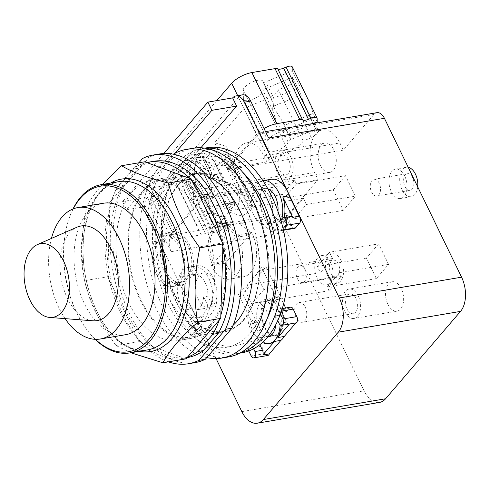 <?xml version="1.0" encoding="UTF-8"?>
<svg xmlns="http://www.w3.org/2000/svg" width="490" height="490" viewBox="0 0 490 490"><rect width="100%" height="100%" fill="white"/><g stroke="black" fill="none" stroke-linecap="round" stroke-linejoin="round"><path stroke-width="0.37" stroke-dasharray="2.45 1.84" d="M92.935 320.797A48.002 28.426 80.3 0 1 62.647 285.296A48.002 28.426 80.3 0 1 69.5 232.934A48.002 28.426 80.3 0 1 77.016 227.182M65.078 318.635A66.665 39.482 80.3 0 1 51.438 238.428M125.691 334.688A66.665 39.482 80.3 0 1 79.141 290.313A66.665 39.482 80.3 0 1 87.3 212.923A66.665 39.482 80.3 0 1 103.341 203.246M95.409 339.325A83.98 49.735 80.3 0 1 88.029 331.234A83.98 49.735 80.3 0 1 68.937 218.95A83.98 49.735 80.3 0 1 73.231 208.875M95.176 339.319A85.334 50.537 80.3 0 1 88.678 332.061A85.334 50.537 80.3 0 1 69.274 217.958A85.334 50.537 80.3 0 1 73.01 208.961M130.806 352.751L116.069 345.53C100.854 324.711 90.356 303.089 84.574 280.666C80.611 256.644 81.365 231.819 86.84 206.192C90.589 199.448 95.201 192.907 100.677 186.561L102.52 184.448M144.691 161.798L109.987 202.254L86.84 206.192M109.987 202.254L107.714 276.734L84.574 280.666M107.714 276.734L139.209 341.591L116.069 345.53M139.209 341.591L186.022 358.845M192.87 181.876A99.568 58.965 -99.7 0 0 189.459 178.299M146.731 162.545A99.568 58.965 -99.7 0 0 143.172 163.562A99.568 58.965 80.3 0 0 132.625 169.173L117.9 186.341L123.284 185.422L138.008 168.254A99.568 58.965 80.3 0 1 154.044 161.247M187.535 357.081A99.568 58.965 -99.7 0 1 183.983 358.092A99.568 58.965 80.3 0 1 182.047 358.478A99.568 58.965 80.3 0 1 141.255 342.345A99.568 58.965 -99.7 0 1 137.837 338.768A99.568 58.965 80.3 0 1 109.092 279.557A99.568 58.965 -99.7 0 1 107.818 273.481A99.568 58.965 80.3 0 1 109.889 205.506A99.568 58.965 -99.7 0 1 111.499 200.49A99.568 58.965 80.3 0 1 117.9 186.341M219.214 320.154A99.568 58.965 -99.7 0 0 220.825 315.137M222.895 247.162A99.568 58.965 -99.7 0 0 221.621 241.086M138.008 168.254L132.625 169.173M187.425 357.565A99.568 58.965 80.3 0 1 120.509 298.875A99.568 58.965 80.3 0 1 123.284 185.422M138.872 162.784L115.934 189.532L122.39 188.436L149.046 157.357L142.59 158.454M168.401 361.841A105.834 62.677 80.3 0 1 115.934 189.532M194.934 362.643A105.834 62.677 80.3 0 1 126.022 305.889A105.834 62.677 80.3 0 1 122.39 188.436M149.046 157.357A105.834 62.677 80.3 0 1 159.452 153.97M210.369 326.64A81.279 48.136 -99.7 0 0 220.322 232.285A81.279 48.136 -99.7 0 0 163.568 178.176A81.279 48.136 -99.7 0 0 144.011 189.979A81.279 48.136 -99.7 0 0 134.064 284.335A81.279 48.136 -99.7 0 0 190.818 338.437A81.279 48.136 -99.7 0 0 210.369 326.64M198.536 328.649A81.279 48.136 80.3 0 1 178.979 340.452A81.279 48.136 80.3 0 1 122.224 286.344A81.279 48.136 80.3 0 1 132.178 191.988A81.279 48.136 80.3 0 1 151.728 180.191A81.279 48.136 80.3 0 1 208.483 234.3A81.279 48.136 80.3 0 1 198.536 328.649M296.193 317.649A10.027 5.935 80.3 0 1 299.023 302.508A10.027 5.935 80.3 0 1 305.215 307.132A10.027 5.935 80.3 0 1 302.385 322.273A10.027 5.935 80.3 0 1 296.193 317.649M305 269.739A8.465 5.016 -99.7 0 0 299.77 265.831A8.465 5.016 -99.7 0 0 297.381 278.62A8.465 5.016 -99.7 0 0 302.612 282.528A8.465 5.016 -99.7 0 0 305 269.739M379.211 183.211A8.465 5.016 -99.7 0 0 373.986 179.303A8.465 5.016 -99.7 0 0 371.598 192.092A8.465 5.016 -99.7 0 0 376.822 196A8.465 5.016 -99.7 0 0 379.211 183.211M314.788 123.241L317.336 128.49L290.766 139.528A3.05 1.084 154.1 0 0 288.01 141.861A10.835 3.859 -25.9 0 1 279 149.817A10.835 3.859 -25.9 0 1 268.367 150.706A10.835 3.859 -25.9 0 1 268.22 150.081L268.048 141.181A10.835 3.859 -25.9 0 1 277.052 133.225A10.835 3.859 -25.9 0 1 287.685 132.337A10.835 3.859 -25.9 0 1 287.832 132.962L282.987 122.984C283.526 124.589 284.708 125.103 286.534 124.527L313.104 113.49A17.273 2.615 -112.6 0 0 308.596 100.738L304.664 92.647A17.273 2.615 -112.6 0 0 300.303 87.122L273.726 98.159C271.956 98.845 271.264 99.341 271.662 99.66L274.945 109.588L282.234 121.11L287.875 133.133A3.05 1.084 154.1 0 0 290.637 132.98L313.594 123.449M300.303 87.122L292.377 70.811L265.807 81.848A3.05 1.084 -25.9 0 1 263.044 82.002L271.662 99.66L263.001 81.824A10.835 3.859 154.1 0 0 262.861 81.199A10.835 3.859 154.1 0 0 252.221 82.093A10.835 3.859 154.1 0 0 243.218 90.044L243.395 98.949A10.835 3.859 154.1 0 0 243.536 99.574A10.835 3.859 154.1 0 0 254.175 98.68A10.835 3.859 154.1 0 0 263.179 90.73A3.05 1.084 -25.9 0 1 265.935 88.396L292.506 77.359L300.995 94.84A17.273 2.615 -112.6 0 0 306.887 109.785A17.273 2.615 -112.6 0 0 312.669 118.874L286.099 129.911C284.133 130.701 282.859 130.738 282.264 130.028C280.58 128.503 278.706 125.948 276.63 122.353L272.74 110.422C272.054 108.492 272.618 106.973 274.425 105.871L300.995 94.84M225.81 182.5L217.321 165.02L203.84 160.793L212.329 178.274C211.778 177.907 212.464 177.968 214.393 178.452C217.915 179.665 220.537 182.096 222.258 185.747C224.157 189.544 224.708 193.648 223.912 198.058C223.269 200.22 223.293 201.635 223.997 202.309L237.479 206.535A17.273 15.104 -72.6 0 0 237.607 190.561A17.273 15.104 -72.6 0 0 229.185 183.095A17.273 15.104 -72.6 0 0 225.81 182.5L212.041 178.127L203.497 160.536A3.05 1.084 -25.9 0 1 204.826 158.76A10.835 3.859 154.1 0 0 209.561 152.451A10.835 3.859 154.1 0 0 194.793 155.612L176.676 167.629A10.835 3.859 154.1 0 0 171.947 173.932A10.835 3.859 154.1 0 0 186.708 170.777A3.05 1.084 -25.9 0 1 190.518 169.626L203.999 173.852L211.919 190.169A17.273 15.104 -72.6 0 0 209.003 204.183L210.412 208.581L212.93 212.274A17.273 15.104 -72.6 0 0 218.846 216.053A17.273 15.104 -72.6 0 0 224.72 216.531L211.245 212.305L203.834 211.343L194.359 203.546C192.509 198.799 192.846 193.82 195.369 188.607C196.288 186.757 197.311 185.869 198.444 185.943L211.919 190.169M224.72 216.531L228.83 224.99L215.349 220.763A3.05 1.084 154.1 0 0 211.539 221.909A10.835 3.859 -25.9 0 1 196.772 225.069A10.835 3.859 -25.9 0 1 201.506 218.761L219.624 206.749A10.835 3.859 -25.9 0 1 234.385 203.589A10.835 3.859 -25.9 0 1 229.657 209.892A3.05 1.084 154.1 0 0 228.328 211.668L223.599 201.935L228.671 211.925L242.152 216.151L250.249 210.786A6.774 2.407 154.1 0 0 253.208 206.841A6.774 2.407 154.1 0 0 252.442 206.266L248.363 204.985A16.256 5.782 154.1 0 0 251.646 198.475A16.256 5.782 154.1 0 0 249.361 196.974L239.451 193.862L214.62 142.731L244.124 108.333L263.663 100.217A16.256 5.782 154.1 0 0 278.418 89.866L286.454 86.528A6.774 2.407 154.1 0 0 292.585 81.34L292.506 77.359M229.185 183.095L214.295 178.421L204.826 158.76M203.84 160.793A3.05 1.084 -25.9 0 1 203.497 160.536M292.377 70.811L292.31 67.197A6.774 2.407 154.1 0 0 292.218 66.805M216.813 100.603L147.594 181.306A16.256 5.782 154.1 0 0 145.885 186.212A16.256 5.782 154.1 0 0 153.199 187.633L176.333 183.701A6.774 2.407 154.1 0 0 180.492 182.286A6.774 2.407 -25.9 0 1 186.935 180.89L188.178 181.282A6.774 2.407 154.1 0 0 196.643 178.734L203.999 173.852M356.04 298.49A10.027 5.935 -99.7 0 0 349.848 293.865A10.027 5.935 -99.7 0 0 347.018 309.006A10.027 5.935 -99.7 0 0 353.21 313.631A10.027 5.935 -99.7 0 0 356.04 298.49M288.684 159.777A10.027 5.935 -99.7 0 0 282.491 155.152A10.027 5.935 -99.7 0 0 279.668 170.293A10.027 5.935 -99.7 0 0 285.854 174.918A10.027 5.935 -99.7 0 0 288.684 159.777M200.465 183.762A10.027 5.935 80.3 0 1 203.289 168.621A10.027 5.935 80.3 0 1 209.481 173.246A10.027 5.935 80.3 0 1 206.651 188.387A10.027 5.935 80.3 0 1 200.465 183.762M330.744 272.948A8.465 5.016 -99.7 0 0 335.969 276.85A8.465 5.016 -99.7 0 0 338.357 264.067A8.465 5.016 -99.7 0 0 333.133 260.159A8.465 5.016 -99.7 0 0 330.744 272.948M404.954 186.421A8.465 5.016 -99.7 0 0 410.185 190.328A8.465 5.016 -99.7 0 0 412.574 177.539A8.465 5.016 -99.7 0 0 407.343 173.632A8.465 5.016 -99.7 0 0 404.954 186.421M317.208 121.949L313.104 113.49M312.669 118.874L314.672 123.002M239.451 193.862L241.527 191.443L238.599 185.41A28.175 16.684 80.3 0 1 246.55 142.853A28.175 16.684 80.3 0 1 263.945 155.857L266.879 161.89L268.955 159.471L288.494 151.355A16.256 5.782 154.1 0 0 303.249 140.998L311.285 137.659A6.774 2.407 154.1 0 0 317.416 132.472L317.336 128.49M303.249 140.998L278.418 89.866M288.494 151.355L263.663 100.217M268.955 159.471L244.124 108.333M249.361 196.974L224.53 145.836L214.62 142.731M248.363 204.985L223.532 153.854A16.256 5.782 154.1 0 0 226.815 147.337A16.256 5.782 154.1 0 0 224.53 145.836M217.321 165.02L225.418 159.648A6.774 2.407 154.1 0 0 228.377 155.71A6.774 2.407 154.1 0 0 227.611 155.134L223.532 153.854M242.152 216.151L237.479 206.535M228.328 211.668A3.05 1.084 154.1 0 0 228.671 211.925M266.879 161.89L227.139 168.646L224.212 162.613A28.175 16.684 -99.7 0 0 206.811 149.609A28.175 16.684 -99.7 0 0 198.86 192.166L201.794 198.199L172.425 232.444A16.256 5.782 154.1 0 0 170.716 237.344A16.256 5.782 154.1 0 0 178.023 238.771L201.163 234.839A6.774 2.407 154.1 0 0 205.322 233.424A6.774 2.407 -25.9 0 1 211.766 232.027L213.009 232.413A6.774 2.407 154.1 0 0 221.474 229.865L228.83 224.99M264.036 128.527A16.256 5.782 154.1 0 0 256.509 134.407L227.139 168.646M180.412 276.973L181.545 279.3L190.249 277.818L189.122 275.49L180.412 276.973A24.384 14.443 80.3 0 0 179.236 247.04A24.384 14.443 80.3 0 0 164.181 235.788A24.384 14.443 80.3 0 0 161.002 236.995L169.712 235.519L168.578 233.185L159.869 234.667A27.091 16.047 80.3 0 1 163.727 233.118A27.091 16.047 80.3 0 1 180.455 245.619A27.091 16.047 80.3 0 1 181.545 279.3M159.869 234.667L161.002 236.995M175.536 282.657L184.246 281.174L185.373 283.502L176.669 284.984L175.536 282.657A24.384 14.443 80.3 0 1 172.357 283.863A24.384 14.443 80.3 0 1 157.302 272.612A24.384 14.443 80.3 0 1 156.126 242.679L154.993 240.351L163.703 238.869L164.836 241.203L156.126 242.679M176.669 284.984A27.091 16.047 80.3 0 1 172.811 286.534A27.091 16.047 80.3 0 1 156.083 274.033A27.091 16.047 80.3 0 1 154.993 240.351M214.197 281.082A17.609 10.431 80.3 0 1 209.23 307.677A17.609 10.431 80.3 0 1 198.352 299.555A17.609 10.431 80.3 0 1 203.326 272.954A17.609 10.431 80.3 0 1 214.197 281.082M213.352 168.738A18.626 11.031 80.3 0 1 208.091 196.864A18.626 11.031 80.3 0 1 196.594 188.27A18.626 11.031 80.3 0 1 201.849 160.138A18.626 11.031 80.3 0 1 213.352 168.738M358.233 295.929A14.902 8.826 -99.7 0 0 349.033 289.057A14.902 8.826 -99.7 0 0 344.825 311.56A14.902 8.826 -99.7 0 0 354.025 318.439A14.902 8.826 -99.7 0 0 358.233 295.929M290.876 157.223A14.902 8.826 -99.7 0 0 281.677 150.344A14.902 8.826 -99.7 0 0 277.475 172.847A14.902 8.826 -99.7 0 0 286.675 179.726A14.902 8.826 -99.7 0 0 290.876 157.223M341.254 260.692A14.902 8.826 80.3 0 1 337.046 283.196A14.902 8.826 80.3 0 1 327.847 276.317A14.902 8.826 80.3 0 1 332.055 253.814A14.902 8.826 80.3 0 1 341.254 260.692M417.707 186.849A14.902 8.826 80.3 0 1 411.263 196.668A14.902 8.826 80.3 0 1 402.063 189.795A14.902 8.826 80.3 0 1 406.265 167.286A14.902 8.826 80.3 0 1 408.225 167.317M201.794 198.199L241.527 191.443M189.122 275.49A24.384 14.443 -99.7 0 0 187.946 245.557A24.384 14.443 -99.7 0 0 172.89 234.306A24.384 14.443 -99.7 0 0 169.712 235.519M168.578 233.185A27.091 16.047 80.3 0 1 172.437 231.635A27.091 16.047 80.3 0 1 189.165 244.136A27.091 16.047 80.3 0 1 190.249 277.818M164.836 241.203A24.384 14.443 -99.7 0 0 166.012 271.135A24.384 14.443 -99.7 0 0 181.067 282.387A24.384 14.443 -99.7 0 0 184.246 281.174M185.373 283.502A27.091 16.047 80.3 0 1 181.521 285.058A27.091 16.047 80.3 0 1 164.793 272.556A27.091 16.047 80.3 0 1 163.703 238.869M203.601 296.879A17.609 10.431 80.3 0 1 195.884 309.95A17.609 10.431 80.3 0 1 185.012 301.822A17.609 10.431 80.3 0 1 189.979 275.227A17.609 10.431 80.3 0 1 193.225 275.509L189.165 267.136L193.464 266.407A25.737 15.245 80.3 0 1 208.814 278.357A25.737 15.245 80.3 0 1 211.974 304.517L207.668 305.252L203.601 296.879L207.907 296.144A17.609 10.431 -99.7 0 0 205.157 282.62A17.609 10.431 -99.7 0 0 197.531 274.78L193.225 275.509M211.772 175.095A25.468 15.08 -99.7 0 0 208.783 166.447A25.468 15.08 -99.7 0 0 193.06 154.693A25.468 15.08 -99.7 0 0 185.875 193.158A25.468 15.08 -99.7 0 0 190.414 200L193.807 196.037A18.626 11.031 80.3 0 1 188.95 189.569A18.626 11.031 80.3 0 1 194.205 161.437A18.626 11.031 80.3 0 1 205.708 170.036A18.626 11.031 80.3 0 1 208.373 179.058L211.772 175.095L215.104 174.526L211.711 178.489L208.373 179.058M193.807 196.037L197.145 195.467A18.626 11.031 -99.7 0 0 203.791 197.599A18.626 11.031 -99.7 0 0 211.711 178.489M376.896 112.682A12.195 7.221 -99.7 0 0 373.962 114.452L343.38 150.118L339.895 142.939A28.175 16.684 -99.7 0 0 322.494 129.936A28.175 16.684 -99.7 0 0 314.543 172.492L318.028 179.665L287.44 215.331A12.195 7.221 -99.7 0 0 286.938 231.972L364.076 390.842A25.064 14.841 -99.7 0 0 379.548 402.406M387.872 304.241A14.902 8.826 -99.7 0 0 397.072 311.119A14.902 8.826 -99.7 0 0 401.273 288.61A14.902 8.826 -99.7 0 0 392.074 281.738A14.902 8.826 -99.7 0 0 387.872 304.241M320.515 165.528A14.902 8.826 -99.7 0 0 329.715 172.407A14.902 8.826 -99.7 0 0 333.923 149.903A14.902 8.826 -99.7 0 0 324.723 143.025A14.902 8.826 -99.7 0 0 320.515 165.528M330.493 262.524A14.902 8.826 -99.7 0 0 321.293 255.645A14.902 8.826 -99.7 0 0 317.085 278.149A14.902 8.826 -99.7 0 0 326.285 285.027A14.902 8.826 -99.7 0 0 330.493 262.524M404.703 175.996A14.902 8.826 -99.7 0 0 395.504 169.117A14.902 8.826 -99.7 0 0 391.302 191.621A14.902 8.826 -99.7 0 0 400.502 198.499A14.902 8.826 -99.7 0 0 404.703 175.996M343.38 150.118L227.587 169.803L224.102 162.631A28.175 16.684 -99.7 0 0 206.707 149.628A28.175 16.684 -99.7 0 0 198.756 192.184L202.235 199.357L318.028 179.665M227.587 169.803L258.175 134.144A12.195 7.221 80.3 0 1 261.109 132.374A12.195 7.221 80.3 0 1 268.636 137.996M242.354 94.846A13.549 8.024 -99.7 0 0 239.096 96.812L153.793 196.27A13.549 8.024 -99.7 0 0 153.229 214.761L171.145 251.664A12.195 7.221 80.3 0 1 171.653 235.016L202.235 199.357M209.604 325.538A79.925 47.334 80.3 0 1 190.377 337.138A79.925 47.334 80.3 0 1 134.566 283.937A79.925 47.334 80.3 0 1 144.348 191.155A79.925 47.334 80.3 0 1 163.58 179.548A79.925 47.334 80.3 0 1 219.385 232.756A79.925 47.334 80.3 0 1 209.604 325.538M378.605 243.885L366.416 258.089L376.369 278.589L388.558 264.386L378.605 243.885L329.531 252.228L332.575 258.493L320.387 272.697L247.211 285.143L259.394 270.933L260.502 273.212L256.197 273.947L263.828 289.657L341.31 276.483L329.121 290.693L251.639 303.867L263.828 289.657M329.531 252.228L317.342 266.438L320.387 272.697M329.121 290.693L327.302 286.938L339.484 272.728L341.31 276.483M388.558 264.386L339.484 272.728M376.369 278.589L327.302 286.938M366.416 258.089L317.342 266.438M197.531 274.78L193.464 266.407M189.165 267.136A25.737 15.245 -99.7 0 0 188.619 267.209A25.737 15.245 -99.7 0 0 181.355 306.085A25.737 15.245 -99.7 0 0 197.25 317.961A25.737 15.245 -99.7 0 0 207.668 305.252M211.974 304.517L207.907 296.144M197.145 195.467L193.746 199.43L190.414 200M296.407 184.013L284.218 198.217L282.393 194.463L294.582 180.253L296.407 184.013L345.481 175.665L333.292 189.875L284.218 198.217M282.393 194.463L204.912 207.638L217.101 193.428L224.677 209.028L230.159 202.633L216.004 173.485L215.104 174.526L219.41 173.797L220.31 172.75L216.004 173.485M294.582 180.253L217.101 193.428M291.134 212.452L294.171 218.718L306.36 204.508L303.322 198.248L291.134 212.452L217.958 224.898L216.794 222.503L211.313 228.897L197.151 199.742L198.052 198.701L193.746 199.43L192.852 200.477L207.007 229.632L212.489 223.238L204.912 207.638M333.292 189.875L343.245 210.375L355.434 196.165L306.36 204.508M343.245 210.375L294.171 218.718M355.434 196.165L345.481 175.665M163.825 153.493L122.58 201.58L126.561 209.775L175.065 153.229M216.078 358.594L146.767 215.863A13.549 8.024 80.3 0 1 147.331 197.366L122.58 201.58M256.981 318.69L253.642 319.26L250.243 323.222L253.581 322.653L256.981 318.69A18.626 11.031 -99.7 0 1 264.9 299.586A18.626 11.031 -99.7 0 1 271.54 301.711L275.839 296.707L261.678 267.552L256.197 273.947M251.639 303.867L244.014 288.151L238.526 294.545L252.681 323.7L253.581 322.653L257.887 321.924L256.987 322.965L252.681 323.7M260.502 273.212L265.984 266.817L280.139 295.972L279.245 297.02L271.607 298.318L268.208 302.281L271.54 301.711M250.243 323.222A25.468 15.08 -99.7 0 0 253.232 331.871A25.468 15.08 -99.7 0 0 262.481 342.449M280.115 324.809A25.468 15.08 -99.7 0 0 276.139 305.16A25.468 15.08 -99.7 0 0 271.607 298.318M268.208 302.281A18.626 11.031 80.3 0 1 273.065 308.743A18.626 11.031 80.3 0 1 275.87 324.496M267.773 336.881A18.626 11.031 80.3 0 1 256.307 328.282A18.626 11.031 80.3 0 1 253.642 319.26M178.195 185.398A79.925 47.334 80.3 0 1 197.421 173.797A79.925 47.334 80.3 0 1 253.232 226.999A79.925 47.334 80.3 0 1 243.45 319.78A79.925 47.334 80.3 0 1 224.218 331.387A79.925 47.334 80.3 0 1 168.413 278.179A79.925 47.334 80.3 0 1 178.195 185.398M332.575 258.493L259.394 270.933M244.014 288.151L248.314 287.422L247.211 285.143M256.987 322.965L242.832 293.816L248.314 287.422M242.832 293.816L238.526 294.545M270.137 343.416A25.468 15.08 80.3 0 1 258.408 337.892L264.863 336.795A25.468 15.08 80.3 0 1 260.87 330.572A25.468 15.08 80.3 0 1 257.887 321.924M285.505 308.039A25.468 15.08 80.3 0 1 286.534 311.53L280.078 312.626A25.468 15.08 80.3 0 1 281.254 325.354M279.245 297.02A25.468 15.08 80.3 0 1 283.661 303.616M280.139 295.972L275.839 296.707M265.984 266.817L261.678 267.552M189.967 304.621A25.737 15.245 80.3 0 1 197.225 265.745A25.737 15.245 80.3 0 1 213.119 277.622A25.737 15.245 80.3 0 1 207.772 315.946L201.317 317.048A25.737 15.245 80.3 0 1 199.399 317.594A25.737 15.245 80.3 0 1 185.894 309.852L192.35 308.755A25.737 15.245 80.3 0 1 189.967 304.621M224.677 209.028L228.983 208.299L230.141 210.688L217.958 224.898M220.31 172.75L234.465 201.905L228.983 208.299M234.465 201.905L230.159 202.633M198.052 198.701A25.468 15.08 80.3 0 1 193.513 191.86A25.468 15.08 80.3 0 1 200.704 153.395A25.468 15.08 80.3 0 1 216.427 165.148A25.468 15.08 80.3 0 1 219.41 173.797M197.151 199.742L192.852 200.477M211.313 228.897L207.007 229.632M216.794 222.503L212.489 223.238M303.322 198.248L230.141 210.688M200.9 147.76L151.312 205.567L126.561 209.775M151.312 205.567L147.331 197.366L153.793 196.27M260.778 201.035A17.609 10.431 -99.7 0 0 263.528 214.565A17.609 10.431 -99.7 0 0 271.154 222.405L275.221 230.778A25.737 15.245 80.3 0 1 259.872 218.828A25.737 15.245 80.3 0 1 256.711 192.662L260.778 201.035L256.472 201.77A17.609 10.431 80.3 0 1 260.068 191.131L273.408 188.858A17.609 10.431 -99.7 0 0 272.783 212.776A17.609 10.431 -99.7 0 0 283.661 220.898A17.609 10.431 -99.7 0 0 287.789 218.467A17.609 10.431 80.3 0 1 283.441 221.149A17.609 10.431 80.3 0 1 272.569 213.028A17.609 10.431 80.3 0 1 273.408 188.858M256.711 192.662L252.411 193.397L256.472 201.77M284.2 217.603A25.737 15.245 80.3 0 1 282.969 221.854L289.425 220.757A25.737 15.245 80.3 0 1 280.072 229.969A25.737 15.245 80.3 0 1 264.177 218.093A25.737 15.245 80.3 0 1 271.442 179.224M262.83 180.688L262.91 180.669A25.737 15.245 -99.7 0 0 262.83 180.688A25.737 15.245 -99.7 0 0 252.411 193.397M271.154 222.405L266.848 223.134L270.915 231.507A25.737 15.245 -99.7 0 0 271.46 231.433A25.737 15.245 -99.7 0 0 281.848 218.877M270.915 231.507L275.221 230.778M263.945 326.983A18.626 11.031 80.3 0 1 269.206 298.851A18.626 11.031 80.3 0 1 280.703 307.444A18.626 11.031 80.3 0 1 275.447 335.577A18.626 11.031 80.3 0 1 263.945 326.983M243.653 320.209A80.433 47.634 -99.7 0 0 253.502 226.839A80.433 47.634 -99.7 0 0 197.335 173.295A80.433 47.634 -99.7 0 0 177.986 184.969A80.433 47.634 -99.7 0 0 168.143 278.345A80.433 47.634 -99.7 0 0 224.304 331.883A80.433 47.634 -99.7 0 0 243.653 320.209M202.266 329.17L195.81 330.266A4.202 2.487 80.3 0 1 196.466 325.924L200.49 321.232A4.202 2.487 80.3 0 1 201.5 320.625A4.202 2.487 80.3 0 1 203.601 321.746L210.057 320.65A4.202 2.487 80.3 0 1 210.375 327.198L206.351 331.883A4.202 2.487 80.3 0 1 205.341 332.496A4.202 2.487 80.3 0 1 202.266 329.17L192.35 308.755M185.894 309.852L195.81 330.266M203.601 321.746L201.317 317.048M207.772 315.946L210.057 320.65M267.761 355.501A4.202 2.487 80.3 0 1 265.164 353.566L261.513 346.05A4.202 2.487 80.3 0 1 262.224 339.876L264.863 336.795M262.224 339.876L255.762 340.973A4.202 2.487 80.3 0 1 256.246 340.801A4.202 2.487 80.3 0 1 258.836 342.743L259.798 344.721M258.408 337.892L255.762 340.973M289.21 324.062A4.202 2.487 80.3 0 1 286.613 322.126L282.963 314.611A4.202 2.487 80.3 0 1 282.718 309.545L280.078 312.626M282.718 309.545L289.18 308.449A4.202 2.487 80.3 0 1 290.607 307.169M286.534 311.53L289.18 308.449M212.47 264.447L226.46 262.064L225.455 263.24A29.333 17.37 -99.7 0 0 243.567 276.776A29.333 17.37 -99.7 0 0 251.842 232.474L250.837 233.65L236.848 236.027A27.091 16.047 -99.7 0 0 220.114 223.526A27.091 16.047 -99.7 0 0 212.47 264.447L211.466 265.623A29.333 17.37 -99.7 0 0 229.577 279.153A29.333 17.37 -99.7 0 0 237.852 234.857L236.848 236.027M226.46 262.064A27.091 16.047 80.3 0 1 234.104 221.149A27.091 16.047 80.3 0 1 250.837 233.65M294.668 228.352A4.202 2.487 80.3 0 1 291.703 225.455L289.425 220.757M291.703 225.455L285.247 226.552A4.202 2.487 80.3 0 1 285.793 221.78L289.817 217.088A4.202 2.487 80.3 0 1 290.827 216.482M282.969 221.854L285.247 226.552M287.789 218.467L274.443 220.739A17.609 10.431 80.3 0 1 270.1 223.422A17.609 10.431 80.3 0 1 266.848 223.134M274.443 220.739A17.609 10.431 -99.7 0 0 277.953 211.3M267.846 188.797A17.609 10.431 -99.7 0 0 264.41 188.448A17.609 10.431 -99.7 0 0 260.068 191.131M265.335 302.814A17.609 10.431 -99.7 0 0 263.179 323.259A17.609 10.431 -99.7 0 0 275.472 334.976A17.609 10.431 -99.7 0 0 279.71 332.422A17.609 10.431 -99.7 0 0 281.866 311.977A17.609 10.431 -99.7 0 0 269.567 300.254A17.609 10.431 -99.7 0 0 265.335 302.814M233.234 325.152A80.433 47.634 80.3 0 1 217.578 333.029A80.433 47.634 80.3 0 1 161.418 279.49A80.433 47.634 80.3 0 1 171.261 186.114A80.433 47.634 80.3 0 1 190.61 174.44A80.433 47.634 80.3 0 1 207.993 176.7M242.091 352.763A104.003 61.587 -99.7 0 1 195.02 331.16L192.362 334.266A4.202 2.487 80.3 0 1 191.351 334.872A4.202 2.487 80.3 0 1 188.423 332.079A4.202 2.487 80.3 0 1 188.932 327.204L190.414 325.483A104.003 61.587 -99.7 0 0 195.02 331.16L196.386 329.574A4.202 2.487 -99.7 0 0 196.9 324.699A4.202 2.487 -99.7 0 0 193.967 321.906A4.202 2.487 -99.7 0 0 192.956 322.512L190.414 325.483A104.003 61.587 -99.7 0 1 177.882 304.774A104.003 61.587 -99.7 0 1 207.227 147.71M251.842 232.474L237.852 234.857M225.455 263.24L211.466 265.623M253.612 348.776L251.303 344.023A4.202 2.487 -99.7 0 0 248.712 342.087A4.202 2.487 -99.7 0 0 247.524 348.427L248.761 350.975M280.445 314.029L279.208 311.487A4.202 2.487 -99.7 0 0 276.617 309.551A4.202 2.487 -99.7 0 0 275.435 315.891L277.738 320.644M280.801 220.096L278.259 223.06A4.202 2.487 -99.7 0 0 277.744 227.936A4.202 2.487 -99.7 0 0 280.678 230.729A4.202 2.487 -99.7 0 0 281.689 230.116L283.049 228.53M254.059 215.955A17.609 10.431 -99.7 0 0 264.937 224.083A17.609 10.431 -99.7 0 0 269.904 197.488A17.609 10.431 -99.7 0 0 259.032 189.361A17.609 10.431 -99.7 0 0 254.059 215.955M251.346 305.19A17.609 10.431 -99.7 0 0 249.19 325.636A17.609 10.431 -99.7 0 0 261.482 337.359A17.609 10.431 -99.7 0 0 265.721 334.799A17.609 10.431 -99.7 0 0 267.877 314.36A17.609 10.431 -99.7 0 0 255.578 302.636A17.609 10.431 -99.7 0 0 251.346 305.19M206.762 357.602A105.834 62.677 80.3 0 1 144.617 275.588A105.834 62.677 80.3 0 1 160.892 164.763A105.834 62.677 80.3 0 1 173.325 154.191M228.561 356.928A105.834 62.677 80.3 0 1 154.662 286.479A105.834 62.677 80.3 0 1 167.617 163.617A105.834 62.677 80.3 0 1 193.078 148.256M205.39 148.194A104.003 61.587 -99.7 0 0 201.862 148.623A104.003 61.587 -99.7 0 0 172.517 305.687A104.003 61.587 -99.7 0 0 236.731 353.676A104.003 61.587 -99.7 0 0 240.198 352.91M167.641 302.936A95.997 56.852 -99.7 0 0 226.913 347.232A95.997 56.852 -99.7 0 0 254.004 202.248A95.997 56.852 -99.7 0 0 194.726 157.952A95.997 56.852 -99.7 0 0 167.641 302.936M242.562 172.1A95.997 56.852 -99.7 0 0 203.203 156.506A95.997 56.852 -99.7 0 0 176.112 301.491A95.997 56.852 -99.7 0 0 235.39 345.793A95.997 56.852 -99.7 0 0 267.387 318.065M249.618 235.071L227.679 260.643A24.384 14.443 80.3 0 1 234.563 223.82A24.384 14.443 80.3 0 1 249.618 235.071L235.629 237.448L213.689 263.026A24.384 14.443 80.3 0 1 220.574 226.196A24.384 14.443 80.3 0 1 235.629 237.448M227.679 260.643L213.689 263.026M98.355 194.052A85.334 50.537 80.3 0 1 118.886 181.668C101.485 185.269 90.007 201.641 84.439 230.79C80.685 258.432 84.77 285.137 96.695 310.911C109.687 338.21 130.836 353.296 147.496 349.915A85.334 50.537 80.3 0 1 94.809 310.544A85.334 50.537 80.3 0 1 98.355 194.052M110.654 183.064A87.434 51.781 -99.7 0 0 100.389 191.798A87.434 51.781 -99.7 0 0 96.751 311.15A87.434 51.781 -99.7 0 0 139.264 351.318M198.444 185.943L190.518 169.626M195.369 188.607L186.708 170.777M274.425 105.871L265.935 88.396M272.74 110.422L263.179 90.73M273.726 98.159L265.807 81.848M304.664 92.647L292.31 67.197M209.003 204.183L196.643 178.734M317.134 118.329L308.596 100.738M290.637 132.98L286.534 124.527M268.048 141.181L243.218 90.044M268.22 150.081L243.395 98.949M288.01 141.861L282.264 130.028M290.766 139.528L286.099 129.911M317.416 132.472L292.585 81.34M311.285 137.659L286.454 86.528M252.442 206.266L227.611 155.134M250.249 210.786L225.418 159.648M229.657 209.892L223.912 198.058M219.624 206.749L194.793 155.612M201.506 218.761L176.676 167.629M211.539 221.909L206.694 211.931M215.349 220.763L211.245 212.305M221.474 229.865L212.93 212.274M213.009 232.413L188.178 181.282M211.766 232.027L186.935 180.89M205.322 233.424L180.492 182.286M201.163 234.839L176.333 183.701M178.023 238.771L153.199 187.633M172.425 232.444L147.594 181.306M256.509 134.407L237.687 95.642M263.945 155.857L339.895 142.939M238.599 185.41L314.543 172.492M258.175 134.144L373.962 114.452M171.653 235.016L287.44 215.331M171.145 251.664L286.938 231.972M232.64 97.914L239.096 96.812M241.827 411.631L364.076 390.842M146.767 215.863L153.229 214.761M289.817 217.088L282.283 218.369M286.613 322.126L279.079 323.406M265.164 353.566L251.174 355.942M206.351 331.883L192.362 334.266M196.466 325.924L188.932 327.204M200.49 321.232L192.956 322.512M210.375 327.198L196.386 329.574M261.513 346.05L247.524 348.427M258.836 342.743L251.303 344.023M282.963 314.611L275.435 315.891M281.468 311.101L279.208 311.487M283.355 229.835L281.689 230.116M285.793 221.78L278.259 223.06M88.029 331.234L88.678 332.061M68.937 218.95L69.274 217.958M182.047 358.478L187.07 357.627M190.818 338.437L178.979 340.452M163.568 178.176L151.728 180.191M203.834 211.343L218.846 216.053M349.848 293.865L299.023 302.508M353.21 313.631L302.385 322.273M282.491 155.152L203.289 168.621M285.854 174.918L206.651 188.387M302.612 282.528L335.969 276.85M299.77 265.831L333.133 260.159M376.822 196L410.185 190.328M373.986 179.303L407.343 173.632M287.685 132.337L282.234 121.104M272.128 100.291L262.861 81.199M268.367 150.706L243.536 99.574M251.646 198.475L226.815 147.337M253.208 206.841L228.377 155.71M234.385 203.589L209.561 152.451M196.772 225.069L171.947 173.932M170.716 237.344L145.885 186.212M172.89 234.306L164.181 235.788M163.727 233.118L172.437 231.635M181.067 282.387L172.357 283.863M172.811 286.534L181.521 285.058M203.326 272.954L189.979 275.227M209.23 307.677L195.884 309.95M201.849 160.138L194.205 161.437M208.091 196.864L203.791 197.599M246.55 142.853L322.494 129.936M397.072 311.119L354.025 318.439M392.074 281.738L349.033 289.057M329.715 172.407L286.675 179.726M324.723 143.025L281.677 150.344M321.293 255.645L332.055 253.814M326.285 285.027L337.046 283.196M395.504 169.117L406.265 167.286M400.502 198.499L411.263 196.668M261.109 132.374L265.537 131.62M163.58 179.548L197.421 173.797M190.377 337.138L224.218 331.387M197.225 265.745L188.619 267.209M199.399 317.594L197.25 317.961M200.704 153.395L193.06 154.693M280.072 229.969L271.46 231.433M269.206 298.851L264.9 299.586M275.447 335.577L267.81 336.875M283.441 221.149L270.1 223.422M197.335 173.295L190.61 174.44M224.304 331.883L217.578 333.029M205.341 332.496L191.351 334.872M243.567 276.776L229.577 279.153M220.114 223.526L234.104 221.149M201.5 320.625L193.967 321.906M256.246 340.801L248.712 342.087M282.271 308.59L276.617 309.551M283.453 230.257L280.678 230.729M283.661 220.898L264.937 224.083M264.41 188.448L259.032 189.361M275.472 334.976L270.413 335.84M268.336 336.195L261.482 337.359M269.567 300.254L255.578 302.636M204.838 148.115L201.862 148.623M239.708 353.174L236.731 353.676M203.203 156.506L194.726 157.952M235.39 345.793L226.913 347.232M234.563 223.82L220.574 226.196"/><path stroke-width="0.73" d="M61.967 311.879A37.332 22.111 80.3 0 1 49.711 317.44A37.332 22.111 80.3 0 1 26.16 289.835A37.332 22.111 80.3 0 1 31.489 249.11A37.332 22.111 80.3 0 1 37.332 244.632A37.332 22.111 80.3 0 1 65.666 265.99A37.332 22.111 80.3 0 1 61.967 311.879M37.332 244.632L77.016 227.182A48.002 28.426 80.3 0 1 113.447 254.647A48.002 28.426 80.3 0 1 108.688 313.643A48.002 28.426 80.3 0 1 92.935 320.797L49.711 317.44M51.438 238.428A66.665 39.482 80.3 0 1 61.881 217.242A66.665 39.482 80.3 0 1 77.916 207.564A66.665 39.482 80.3 0 1 124.466 251.946A66.665 39.482 80.3 0 1 116.308 329.335A66.665 39.482 80.3 0 1 100.266 339.013A66.665 39.482 80.3 0 1 65.078 318.635M77.916 207.564L103.341 203.246A66.665 39.482 80.3 0 1 149.891 247.621A66.665 39.482 80.3 0 1 141.726 325.011A66.665 39.482 80.3 0 1 125.691 334.688L100.266 339.013M73.231 208.875A83.98 49.735 80.3 0 1 80.231 198.364A83.98 49.735 80.3 0 1 152.286 224.928A83.98 49.735 80.3 0 1 148.795 339.564A83.98 49.735 80.3 0 1 95.409 339.325M73.01 208.961A85.334 50.537 80.3 0 1 80.758 197.047A85.334 50.537 80.3 0 1 101.283 184.657A85.334 50.537 80.3 0 1 160.867 241.46A85.334 50.537 80.3 0 1 150.424 340.519A85.334 50.537 80.3 0 1 129.893 352.91A85.334 50.537 80.3 0 1 95.176 339.319M102.52 184.448L121.545 165.73C132.429 172.284 148.035 178.035 168.352 182.984C174.134 205.408 184.632 227.029 199.853 247.848C194.377 273.475 193.617 298.3 197.58 322.322C189.067 329.874 182.109 336.82 176.712 343.153C171.237 349.493 166.625 356.04 162.876 362.784L130.806 352.751M162.876 362.784L186.022 358.845L220.727 318.384L222.993 243.91L191.498 179.052L168.352 182.984M191.498 179.052L144.691 161.798L121.545 165.73M220.727 318.384L197.58 322.322M222.993 243.91L199.853 247.848M146.731 162.545A99.568 58.965 80.3 0 1 148.666 162.166A99.568 58.965 80.3 0 1 189.459 178.299M198.083 351.471L212.807 334.303L218.191 333.39L203.466 350.558L198.083 351.471A99.568 58.965 80.3 0 1 187.535 357.081M219.214 320.154A99.568 58.965 80.3 0 1 212.807 334.303M222.895 247.162A99.568 58.965 80.3 0 1 220.825 315.137M216.213 222.576L202.848 195.057L208.232 194.144L221.59 221.664L216.213 222.576A99.568 58.965 80.3 0 1 221.621 241.086M192.87 181.876A99.568 58.965 80.3 0 1 202.848 195.057M148.666 162.166L154.044 161.247A99.568 58.965 80.3 0 1 208.232 194.144M203.466 350.558A99.568 58.965 80.3 0 1 187.425 357.565L187.07 357.627M221.59 221.664A99.568 58.965 80.3 0 1 218.191 333.39M225.541 329.28L231.997 328.184L205.341 359.262L198.879 360.358L225.541 329.28A105.834 62.677 80.3 0 0 221.903 211.827A105.834 62.677 80.3 0 0 152.996 155.073A105.834 62.677 80.3 0 0 142.59 158.454L138.872 162.784M198.879 360.358A105.834 62.677 80.3 0 1 188.479 363.739A105.834 62.677 80.3 0 1 168.401 361.841M205.341 359.262A105.834 62.677 80.3 0 1 194.934 362.643L188.479 363.739M152.996 155.073L159.452 153.97A105.834 62.677 80.3 0 1 228.358 210.731A105.834 62.677 80.3 0 1 231.997 328.184M313.594 123.449L317.208 121.949L317.134 118.329A6.774 2.407 154.1 0 0 317.048 117.943L292.218 66.805A6.774 2.407 154.1 0 0 286.074 67.148L283.624 68.165A6.774 2.407 -25.9 0 1 277.781 68.857A6.774 2.407 154.1 0 0 275.043 68.618L251.903 72.551A16.256 5.782 154.1 0 0 231.678 83.269L216.813 100.603M317.048 117.943A6.774 2.407 154.1 0 0 310.899 118.28L308.455 119.297A6.774 2.407 -25.9 0 1 302.612 119.989A6.774 2.407 154.1 0 0 299.874 119.75L276.734 123.682A16.256 5.782 154.1 0 0 264.036 128.527M408.225 167.317A14.902 8.826 80.3 0 1 415.465 174.164A14.902 8.826 80.3 0 1 417.707 186.849M175.065 153.229L211.87 110.324L207.889 102.122L232.64 97.914A13.549 8.024 80.3 0 1 235.898 95.948A13.549 8.024 80.3 0 1 244.259 102.196L339.319 297.963A25.064 14.841 80.3 0 1 338.278 332.177L263.332 419.556A25.064 14.841 80.3 0 1 257.305 423.195L379.548 402.406A25.064 14.841 -99.7 0 0 385.581 398.768L460.527 311.389A25.064 14.841 -99.7 0 0 461.568 277.175L384.423 118.311A12.195 7.221 -99.7 0 0 376.896 112.682L265.537 131.62M384.423 118.311L268.636 137.996L250.715 101.099A13.549 8.024 -99.7 0 0 242.354 94.846L235.898 95.948M207.889 102.122L163.825 153.493M262.481 342.449A25.468 15.08 -99.7 0 0 268.955 343.619A25.468 15.08 -99.7 0 0 280.115 324.809M275.87 324.496A18.626 11.031 80.3 0 1 267.81 336.875A18.626 11.031 80.3 0 1 267.773 336.881M281.254 325.354A25.468 15.08 80.3 0 1 277.824 337.549L284.28 336.452A25.468 15.08 80.3 0 1 280.948 340.342L274.486 341.438A25.468 15.08 80.3 0 1 270.137 343.416L268.955 343.619M283.661 303.616A25.468 15.08 80.3 0 1 283.784 303.861A25.468 15.08 80.3 0 1 285.505 308.039M257.305 423.195A25.064 14.841 80.3 0 1 241.827 411.631L216.078 358.594M232.64 97.914L236.621 106.11L211.87 110.324M236.621 106.11L200.9 147.76M281.848 218.877A25.737 15.245 -99.7 0 0 278.724 192.564A25.737 15.245 -99.7 0 0 262.91 180.669L271.442 179.224A25.737 15.245 80.3 0 1 287.33 191.1A25.737 15.245 80.3 0 1 289.235 195.798L282.779 196.894A25.737 15.245 80.3 0 1 284.2 217.603M283.293 217.762A4.202 2.487 80.3 0 1 286.221 220.555A4.202 2.487 80.3 0 1 285.713 225.431L283.049 228.53A104.003 61.587 -99.7 0 0 280.801 220.096L282.283 218.369A4.202 2.487 80.3 0 1 283.293 217.762L290.827 216.482A4.202 2.487 80.3 0 1 292.689 217.315L282.779 196.894M292.689 217.315L299.145 216.213A4.202 2.487 80.3 0 1 299.702 223.054L295.678 227.74A4.202 2.487 80.3 0 1 294.668 228.352L283.453 230.257M289.235 195.798L299.145 216.213M282.271 308.59L290.607 307.169A4.202 2.487 80.3 0 1 293.198 309.104L296.848 316.626A4.202 2.487 80.3 0 1 295.899 322.904L284.28 336.452M295.899 322.904L289.443 324.006A4.202 2.487 80.3 0 1 289.21 324.062L281.677 325.342A4.202 2.487 80.3 0 1 279.079 323.406L277.738 320.644A104.003 61.587 -99.7 0 0 280.445 314.029L282.859 319.002A4.202 2.487 80.3 0 1 281.677 325.342M277.824 337.549L289.443 324.006M259.798 344.721L262.487 350.258A4.202 2.487 80.3 0 1 262.867 354.987L274.486 341.438M262.867 354.987L269.322 353.89A4.202 2.487 80.3 0 1 267.761 355.501L253.771 357.884A4.202 2.487 80.3 0 1 251.174 355.942L248.761 350.975A104.003 61.587 -99.7 0 0 253.612 348.776L254.953 351.538A4.202 2.487 80.3 0 1 253.771 357.884M280.948 340.342L269.322 353.89M277.953 211.3A17.609 10.431 -99.7 0 0 275.282 196.57A17.609 10.431 -99.7 0 0 267.846 188.797M207.993 176.7A80.433 47.634 80.3 0 1 250.335 241.876A80.433 47.634 80.3 0 1 236.927 321.354A80.433 47.634 80.3 0 1 233.234 325.152M173.325 154.191A105.834 62.677 80.3 0 1 186.353 149.401A105.834 62.677 80.3 0 1 260.251 219.851A105.834 62.677 80.3 0 1 247.297 342.706A105.834 62.677 80.3 0 1 221.835 358.068A105.834 62.677 80.3 0 1 206.762 357.602M280.445 314.029A104.003 61.587 -99.7 0 0 283.049 228.53M253.612 348.776A104.003 61.587 -99.7 0 0 277.738 320.644M239.708 353.174L242.091 352.763A104.003 61.587 -99.7 0 0 248.761 350.975M280.801 220.096A104.003 61.587 -99.7 0 0 271.436 195.7A104.003 61.587 -99.7 0 0 207.227 147.71L204.838 148.115M186.353 149.401L193.078 148.256A105.834 62.677 80.3 0 1 266.977 218.705A105.834 62.677 80.3 0 1 254.022 341.561A105.834 62.677 80.3 0 1 228.561 356.928L221.835 358.068M240.198 352.91A104.003 61.587 -99.7 0 0 266.07 196.613A104.003 61.587 -99.7 0 0 205.39 148.194M267.387 318.065A95.997 56.852 -99.7 0 0 262.475 200.808A95.997 56.852 -99.7 0 0 242.562 172.1M101.283 184.657L118.886 181.668A85.334 50.537 80.3 0 1 171.574 221.039A85.334 50.537 80.3 0 1 168.021 337.53A85.334 50.537 80.3 0 1 147.496 349.915L129.893 352.91M139.264 351.318A87.434 51.781 -99.7 0 0 171.77 338.804A87.434 51.781 -99.7 0 0 175.408 219.446A87.434 51.781 -99.7 0 0 110.654 183.064M276.734 123.682L251.903 72.551M299.874 119.75L275.043 68.618M302.612 119.989L277.781 68.857M308.455 119.297L283.624 68.165M310.899 118.28L286.074 67.148M237.687 95.642L231.678 83.269M244.259 102.196L250.715 101.099M339.319 297.963L461.568 277.175M338.278 332.177L460.527 311.389M263.332 419.556L385.581 398.768M299.702 223.054L285.713 225.431M296.848 316.626L282.859 319.002M262.487 350.258L254.953 351.538M293.198 309.104L281.468 311.101M295.678 227.74L283.355 229.835M270.413 335.84L268.336 336.195"/></g></svg>
